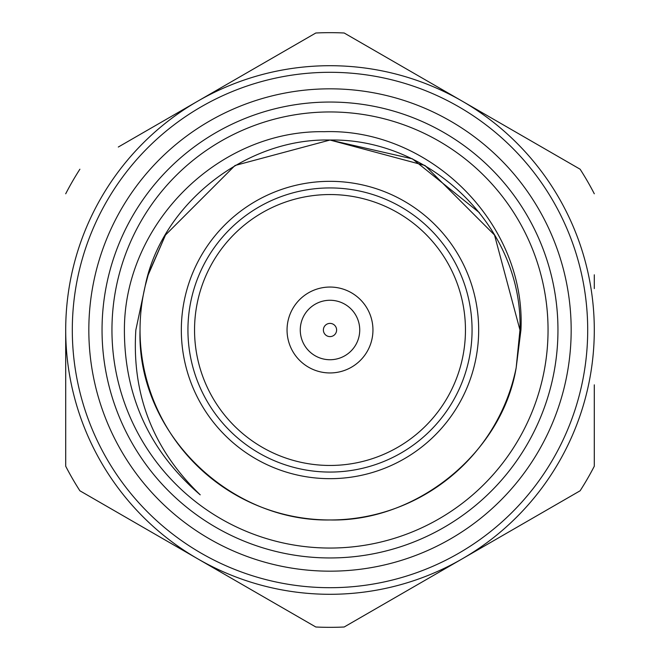 <?xml version="1.0" encoding="UTF-8"?>
<svg xmlns="http://www.w3.org/2000/svg" width="660" height="660" viewBox="0 0 660 660"><rect width="100%" height="100%" fill="white"/><g stroke="black" fill="none" stroke-linecap="round" stroke-linejoin="round"><path stroke-width="0.99" d="M330 472.065A142.065 142.065 0 0 1 187.935 330A142.065 142.065 0 0 1 330 187.935A142.065 142.065 0 0 1 472.065 330A142.065 142.065 0 0 1 330 472.065M330 194.543A135.457 135.457 0 0 0 194.543 330A135.457 135.457 0 0 0 330 465.457A135.457 135.457 0 0 0 465.457 330A135.457 135.457 0 0 0 330 194.543M330 181.327A148.673 148.673 0 0 1 478.673 330A148.673 148.673 0 0 1 330 478.673A148.673 148.673 0 0 1 181.327 330A148.673 148.673 0 0 1 330 181.327M310.538 291.712A42.95 42.95 0 0 1 368.288 310.538A42.95 42.95 0 0 1 349.462 368.288A42.95 42.95 0 0 1 291.712 349.462A42.95 42.95 0 0 1 310.538 291.712M323.392 330A6.608 6.608 0 0 1 330 323.392A6.608 6.608 0 0 1 336.608 330A6.608 6.608 0 0 1 330 336.608A6.608 6.608 0 0 1 323.392 330M300.267 330A29.733 29.733 0 0 1 330 300.267A29.733 29.733 0 0 1 359.733 330A29.733 29.733 0 0 1 330 359.733A29.733 29.733 0 0 1 300.267 330M111.952 330A218.047 218.047 0 0 0 330 548.047A218.047 218.047 0 0 0 548.047 330A218.047 218.047 0 0 0 330 111.952A218.047 218.047 0 0 0 111.952 330M557.956 330A227.956 227.956 0 0 1 330 557.956A227.956 227.956 0 0 1 102.044 330A227.956 227.956 0 0 1 330 102.044A227.956 227.956 0 0 1 557.956 330M72.303 330A257.697 257.697 0 0 1 330 72.303A257.697 257.697 0 0 1 587.697 330A257.697 257.697 0 0 1 330 587.697A257.697 257.697 0 0 1 72.303 330A257.697 257.697 0 0 0 330 587.697A257.697 257.697 0 0 0 587.697 330M118.305 147.031L197.851 101.112A264.297 264.297 0 0 1 594.297 330A264.297 264.297 0 0 1 197.851 558.888A264.297 264.297 0 0 1 65.703 330L65.703 371.167M594.297 274.799L594.297 288.585M520.938 330L516.169 367.785A189.964 189.964 0 0 1 140.036 330A189.964 189.964 0 0 1 145.109 286.374L135.844 330C131.67 394.573 153.136 449.518 200.227 494.835C149.647 451.349 124.369 396.404 124.402 330C124.162 224.243 218.031 129.905 324.167 131.695C429.973 128.032 526.243 223.6 520.938 330M145.225 285.879L145.109 286.374C161.18 204.534 245.487 137.882 330 140.036C430.815 138.13 523.297 227.799 519.964 330L516.169 367.785C502.243 452.554 416.749 522.052 330 519.964C229.185 521.87 136.702 432.201 140.036 330M145.249 285.78L148.178 274.972L165.487 235.018L235.018 165.487L330 140.036L412.442 158.854L479.432 212.71M519.964 330L494.513 235.018L424.982 165.487L330 140.036L235.018 165.487L165.487 235.018L148.723 273.207M594.297 384.838L594.297 466.216A297.338 297.338 0 0 1 580.115 490.784L344.182 627A297.338 297.338 0 0 1 315.818 627L79.885 490.784A297.338 297.338 0 0 1 65.703 466.216L65.703 330A264.297 264.297 0 0 1 197.851 101.112L315.818 33A297.338 297.338 0 0 1 344.182 33L580.115 169.216A297.338 297.338 0 0 1 594.297 193.784M541.695 512.968L580.115 490.784M197.851 558.888L257.714 593.456M65.703 384.838L65.703 466.216M65.703 193.784A297.338 297.338 0 0 1 79.885 169.216M571.172 330A241.172 241.172 0 0 0 330 88.828A241.172 241.172 0 0 0 88.828 330A241.172 241.172 0 0 0 330 571.172A241.172 241.172 0 0 0 571.172 330"/></g></svg>
